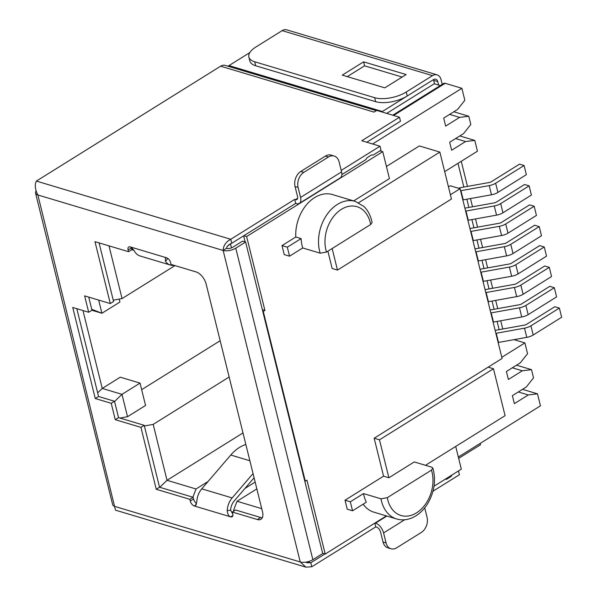 <?xml version="1.0" encoding="UTF-8"?>
<svg xmlns="http://www.w3.org/2000/svg" width="597" height="597" viewBox="0 0 597 597"><rect width="100%" height="100%" fill="white"/><g stroke="black" fill="none" stroke-linecap="round" stroke-linejoin="round"><path stroke-width="0.9" d="M425.474 465.309L505.077 415.676L493.465 368.745L488.152 367.155L374.162 438.228L383.558 476.167L345.014 500.204L347.238 509.189L352.551 510.778L366.327 502.189A35.484 25.596 106.7 0 1 363.946 495.607A35.484 25.596 106.7 0 1 363.498 493.577L380.968 498.808L387.289 497.667L431.452 470.13A30.902 22.298 -73.3 0 1 432.526 474.622A30.902 22.298 -73.3 0 1 414.676 513.905A30.902 22.298 -73.3 0 1 387.289 497.667M327.88 251.188L332.156 268.493L337.477 270.083L451.459 199.01L439.847 152.078L419.348 145.944L386.423 166.473M501.808 357.305L524.882 342.909L514.01 339.656M518.308 391.96L528.3 394.953L514.36 403.647L512.383 395.662L526.323 386.968L533.531 377.856L531.509 369.67L522.315 370.789L508.375 379.483L506.398 371.498L520.345 362.804L527.554 353.693L524.882 342.909M528.3 394.953L537.487 393.833L522.502 389.348M458.332 457.026L540.449 405.818L537.487 393.833M113.243 300.164L122.049 298.582L174.951 265.598M108.997 245.852L122.049 298.582M133.803 250.33L131.728 249.71M448.459 186.868L450.213 185.771L460.086 188.727L502.092 358.461L488.152 367.155M282 245.598L284.224 254.583L289.545 256.173L287.321 247.188L282 245.598L295.784 237.002A35.484 25.596 106.7 0 1 332.454 194.562L355.23 201.383A35.484 25.596 -73.3 0 0 327.246 214.181A35.484 25.596 -73.3 0 0 319.634 251.225A35.484 25.596 -73.3 0 0 320.179 253.188L326.507 252.046L370.662 224.509L372.088 222.547C370.767 215.815 368.05 210.465 363.931 206.502L355.23 201.383M450.407 194.756L460.086 188.727M363.148 504.174A35.484 25.596 106.7 0 0 373.871 512.159L396.654 518.98A35.484 25.596 -73.3 0 1 381.953 502.801A35.484 25.596 -73.3 0 1 381.408 500.838A35.484 25.596 -73.3 0 1 380.968 498.808M455.712 446.452L461.332 469.167L434.026 486.189M322.634 553.277L325.208 554.046L386.378 515.905M325.208 554.046L306.925 480.16L305.283 481.182L263.277 311.44L264.919 310.418L246.628 236.531L382.759 151.653L379.99 150.825M353.663 200.913L389.431 178.615L382.759 151.653M289.545 256.173L302.716 247.956L320.179 253.188M287.321 247.188L301.097 238.599L295.784 237.002M301.097 238.599A35.484 25.596 106.7 0 0 302.172 245.994A35.484 25.596 106.7 0 0 302.716 247.956M358.618 202.726L439.847 152.078M372.58 143.981L461.877 88.304L445.175 83.304A4.582 2.455 -121.9 0 0 443.735 83.416L392.744 115.206M246.628 236.531L243.867 235.703M230.405 243.785L230.815 243.591M461.877 88.304L464.839 100.289L457.63 109.393L443.69 118.087L445.668 126.071L459.608 117.378L468.794 116.258L453.81 111.773M440.317 85.55L434.28 83.744M231.479 247.882L230.472 243.807L227.606 246.106M306.268 562.411A4.582 2.007 -13.9 0 0 308.746 561.493M243.651 235.837L245.143 241.889M304.754 481.025L305.283 481.182M233.793 511.144L233.584 510.323L234.614 510.629M261.732 508.659L237.024 501.264L256.844 488.906M237.024 501.264L233.584 510.323M255.15 482.085L244.949 488.443M192.898 497.211L196.025 488.988L208.107 481.451M196.025 488.988L167.018 480.301L159.757 487.294M242.986 432.929L167.018 480.301L153.183 424.392L229.151 377.02M153.183 424.392L144.377 425.974M119.967 418.064L127.519 416.706L145.556 405.46L140.026 383.095L120.281 377.185L102.244 388.431L97.654 392.848M220.166 340.715L141.653 389.677M114.557 401.49L121.982 394.341L127.519 416.706M140.026 383.095L121.982 394.341L102.244 388.431L82.961 310.537M98.654 300.075L101.915 313.268L91.737 309.283M119.236 299.09L119.96 302.015L101.915 313.268L91.878 310.261M133.198 249.516L131.601 248.792M531.509 369.67L516.524 365.185M522.315 370.789L512.33 367.797M262.747 311.283L263.277 311.44M262.344 309.649L264.919 310.418M455.593 138.556L465.585 141.541L451.645 150.235L449.668 142.25L463.608 133.556L470.824 124.452L468.794 116.258M465.585 141.541L474.772 140.422L459.787 135.937M444.683 171.63L477.443 151.205L474.772 140.422M459.608 117.378L449.616 114.393M337.477 270.083L332.141 248.531M431.452 470.13L432.847 468.063L431.706 467.175L414.236 461.944L388.871 477.764L379.483 439.817L374.162 438.228M379.483 439.817L493.465 368.745M388.871 477.764L383.558 476.167M352.551 510.778L350.327 501.793L363.498 493.577M350.327 501.793L345.014 500.204M490.107 310.03A13.738 6.022 166.1 0 1 491.458 309.753L519.726 304.671A2.291 1.007 -13.9 0 0 521.33 304.082L549.777 286.344L554.329 287.709L525.89 305.448A9.156 4.015 166.1 0 1 519.472 307.806L491.197 312.888A6.865 3.015 -13.9 0 0 490.831 312.962M493.107 322.149A6.865 3.015 166.1 0 1 493.473 322.074L521.741 316.992A9.156 4.015 -13.9 0 0 528.158 314.634L556.605 296.896L554.329 287.709M469.943 228.554A13.738 6.022 166.1 0 1 471.294 228.278L499.562 223.196A2.291 1.007 -13.9 0 0 501.167 222.606L529.614 204.868L534.166 206.234L505.726 223.972A9.156 4.015 166.1 0 1 499.308 226.33L471.033 231.412A6.865 3.015 -13.9 0 0 470.667 231.487M472.943 240.673A6.865 3.015 166.1 0 1 473.309 240.598L501.577 235.517A9.156 4.015 -13.9 0 0 507.995 233.158L536.442 215.42L534.166 206.234M485.062 289.657A13.738 6.022 166.1 0 1 486.413 289.388L514.689 284.299A2.291 1.007 -13.9 0 0 516.293 283.709L544.733 265.978L549.292 267.337L520.845 285.075A9.156 4.015 166.1 0 1 514.427 287.433L486.159 292.523A6.865 3.015 -13.9 0 0 485.786 292.59M488.062 301.776A6.865 3.015 166.1 0 1 488.436 301.709L516.703 296.619A9.156 4.015 -13.9 0 0 523.121 294.261L551.561 276.523L549.292 267.337M467.899 220.3A6.865 3.015 166.1 0 1 468.272 220.233L496.54 215.144A9.156 4.015 -13.9 0 0 502.958 212.786L531.397 195.055L529.129 185.868L524.569 184.503L496.129 202.241A2.291 1.007 -13.9 0 1 494.525 202.831L466.257 207.913A13.738 6.022 166.1 0 0 464.899 208.189M496.54 215.144L494.264 205.965A9.156 4.015 166.1 0 0 500.682 203.599L529.129 185.868M494.264 205.965L465.996 211.047A6.865 3.015 -13.9 0 0 465.63 211.114M376.349 110.646L225.233 65.409A9.156 6.604 106.7 0 0 220.629 66.192L36.38 181.078L230.755 239.27L231.748 243.263L295.709 203.376L296.47 203.607A9.156 4.903 58.1 0 0 299.336 203.39L340.335 177.824A9.156 4.903 -121.9 0 0 341.566 171.869L339.096 161.884A11.447 8.261 -73.3 0 0 334.178 156.033A11.447 8.261 -73.3 0 0 328.425 157.011L325.38 156.108L300.791 171.443A11.447 8.261 106.7 0 0 295.06 186.548L297.53 196.525A4.582 2.455 -121.9 0 1 296.91 199.502A4.582 2.455 -121.9 0 1 295.478 199.614L294.717 199.383L295.709 203.376M381.595 111.87A4.582 3.306 106.7 0 0 382.349 111.512L433.474 79.632L434.467 83.632L386.714 113.4M227.509 66.088A4.582 3.306 -73.3 0 0 228.972 65.595L249.807 52.603M341.2 170.399L380.005 146.205L380.99 150.198L373.61 154.802A2.291 1.649 -73.3 0 1 372.461 154.996A2.291 1.649 -73.3 0 1 372.401 154.981A2.291 1.649 106.7 0 0 372.349 154.959A2.291 1.649 106.7 0 0 371.192 155.153L367.334 157.563A2.291 1.649 106.7 0 0 366.371 158.742A2.291 1.649 -73.3 0 1 365.409 159.914L341.872 174.593M366.774 142.25L400.49 121.221L399.505 117.228L376.722 110.408L374.006 112.102L220.629 66.192M299.336 203.39A9.156 4.903 58.1 0 0 300.567 197.435L298.097 187.451A11.447 8.261 -73.3 0 1 303.821 172.354L328.425 157.011M334.178 156.033L331.141 155.123A11.447 8.261 106.7 0 0 325.38 156.108M231.748 243.263C228.8 244.434 227.024 246.151 226.412 248.389L223.136 250.434C223.353 245.621 225.89 241.897 230.755 239.27L294.717 199.383M115.497 510.159L37.865 194.973A9.156 4.015 166.1 0 1 35.544 193.085L112.632 504.599A9.156 4.015 -13.9 0 0 114.96 506.495L300.231 561.956A9.156 4.015 -13.9 0 0 306.209 562.083A9.156 4.015 -13.9 0 0 312.865 559.688L322.701 553.546L245.613 242.031L235.77 248.165A9.156 4.015 166.1 0 1 229.114 250.568A9.156 4.015 166.1 0 1 223.136 250.434L37.865 194.973C35.029 189.294 34.536 184.66 36.38 181.078M131.303 247.516A4.582 2.455 58.1 0 0 131.385 247.919L131.818 249.658L128.542 251.703L94.975 241.651L110.296 303.56L84.632 295.873L88.684 312.253L72.737 307.477L95.274 398.535L111.221 403.311L115.273 419.684L140.937 427.37L156.257 489.271L189.816 499.316L193.1 497.271L159.533 487.227L156.257 489.271M245.845 444.474A38.917 28.074 106.7 0 0 230.763 455.033L201.771 488.839A16.022 11.559 106.7 0 0 196.823 501.57L195.45 505.868L194.271 505.957A4.582 2.455 -121.9 0 1 190.249 501.055L189.816 499.316M232.882 515.524L230.718 516.868A4.582 2.455 -121.9 0 0 232.151 516.763A4.582 2.455 -121.9 0 0 232.77 513.786L232.337 512.047L257.397 519.547A11.447 6.134 -121.9 0 0 260.979 519.278A11.447 6.134 -121.9 0 0 262.516 511.838L206.181 284.187A11.447 6.134 -121.9 0 0 196.114 271.933L171.055 264.434L170.63 262.695A4.582 2.455 -121.9 0 0 166.6 257.792L165.362 257.926L165.481 261.292L167.839 258.441M174.108 265.344A16.022 11.559 -73.3 0 1 170.451 265.075L140.079 255.979A16.022 11.559 106.7 0 1 135.109 252.195C133.444 249.471 131.788 247.695 130.153 246.874A4.582 2.455 -121.9 0 0 128.721 246.986A4.582 2.455 -121.9 0 0 128.109 249.964L128.542 251.703M226.412 248.389A4.582 2.007 -13.9 0 0 229.405 248.456A4.582 2.007 -13.9 0 0 232.733 247.255L242.576 241.121L245.613 242.031M95.274 398.535L98.557 396.49L76.826 308.701M88.722 297.097L91.968 310.209L88.684 312.253M99.065 242.875L113.579 301.515L110.296 303.56M262.314 517.763A11.447 6.134 58.1 0 1 260.673 517.502L235.621 510.002L232.337 512.047M196.622 503.472A4.582 2.455 58.1 0 1 193.525 499.01L193.1 497.271M98.557 396.49L114.497 401.266L118.557 417.639L144.22 425.325L159.533 487.227M374.655 97.684L254.688 61.767A22.895 10.045 166.1 0 1 248.867 57.043L249.859 61.036A22.895 10.045 -13.9 0 0 255.68 65.76L375.647 101.677L374.655 97.684A22.895 10.045 166.1 0 0 406.244 92.005L432.489 75.64A9.156 6.604 -73.3 0 1 437.086 74.856A9.156 6.604 -73.3 0 1 441.026 79.535L442.22 84.364M461.257 161.302L467.473 186.413M470.481 198.562L472.511 206.786M475.518 218.927L477.555 227.151M480.563 239.293L482.592 247.524M485.6 259.665L487.637 267.889M490.644 280.03L492.674 288.261M495.682 300.403L497.719 308.627M500.719 320.768L502.756 328.999M499.137 329.648L497.1 321.425M494.092 309.283L492.055 301.052M489.055 288.911L487.018 280.687M484.01 268.546L481.973 260.314M478.973 248.173L476.936 239.949M473.928 227.808L471.891 219.577M468.891 207.435L466.854 199.211M463.847 187.07L457.981 163.347M438.601 85.035L437.743 81.58A4.582 3.306 106.7 0 0 435.773 79.244A4.582 3.306 106.7 0 0 433.474 79.632L407.236 95.998A22.895 10.045 -13.9 0 1 375.647 101.677M35.544 193.085A9.156 4.015 166.1 0 1 36.066 191.077M437.086 74.856L286.747 29.85A9.156 6.604 106.7 0 0 282.15 30.634L255.904 46.999A22.895 10.045 166.1 0 0 248.867 57.043M363.603 61.834L342.282 75.125L384.804 87.856L406.124 74.558L363.603 61.834L364.595 65.827L402.117 77.058M347.275 76.617L364.595 65.827M458.474 470.943L459.414 474.727L432.997 491.197M480.212 443.377L480.548 444.728L458.66 458.369M374.834 523.099L375.767 526.882L311.806 566.762L310.813 562.77L324.94 553.964M375.767 526.882L376.528 527.106A4.582 2.455 -121.9 0 1 380.55 532.009L383.02 541.994A11.447 8.261 106.7 0 0 387.938 547.845L390.975 548.755A11.447 8.261 -73.3 0 1 386.058 542.904L383.587 532.92A9.156 4.903 58.1 0 0 375.535 523.114L386.863 516.047M445.28 479.175A2.291 1.649 -73.3 0 1 445.631 479.227A2.291 1.649 -73.3 0 1 445.69 479.249A2.291 1.649 106.7 0 0 445.75 479.264A2.291 1.649 106.7 0 0 446.899 479.07L450.757 476.66A2.291 1.649 106.7 0 0 451.72 475.488A2.291 1.649 -73.3 0 1 451.996 474.988M424.721 507.875L427.064 517.338A11.447 8.261 -73.3 0 1 421.333 532.434L396.729 547.777A11.447 8.261 -73.3 0 1 390.975 548.755M375.05 522.965L375.535 523.114M307.903 561.896L310.813 562.77L307.186 562.762L305.791 562.15M223.136 250.434L300.231 561.956L305.873 567.15L311.806 566.762M114.497 401.266L111.221 403.311M118.557 417.639L115.273 419.684M144.22 425.325L140.937 427.37M232.867 514.271L230.614 510.129L227.196 510.659A16.022 11.559 -73.3 0 1 232.143 497.928L253.046 473.563M254.091 477.787L234.151 501.04A11.447 8.261 106.7 0 0 230.614 510.129M196.309 504.689L194.271 505.957L230.718 516.868C228.748 516.263 227.576 514.196 227.196 510.659M170.451 265.075A16.022 11.559 -73.3 0 1 165.481 261.292M380.005 146.205L361.782 140.75L399.505 117.228M480.025 269.292A13.738 6.022 166.1 0 1 481.376 269.016L509.644 263.934A2.291 1.007 -13.9 0 0 511.248 263.344L539.695 245.606L544.248 246.971L515.808 264.71A9.156 4.015 166.1 0 1 509.39 267.068L481.115 272.15A6.865 3.015 -13.9 0 0 480.749 272.225M483.025 281.411A6.865 3.015 166.1 0 1 483.391 281.336L511.659 276.254A9.156 4.015 -13.9 0 0 518.077 273.896L546.524 256.158L544.248 246.971M458.339 188.204A13.738 6.022 166.1 0 1 461.212 187.54L489.48 182.458A2.291 1.007 -13.9 0 0 491.085 181.869L519.532 164.13L524.084 165.496L495.644 183.234A9.156 4.015 166.1 0 1 489.227 185.592L460.959 190.674A6.865 3.015 -13.9 0 0 460.586 190.749M462.862 199.935A6.865 3.015 166.1 0 1 463.227 199.861L491.495 194.779A9.156 4.015 -13.9 0 0 497.913 192.421L526.36 174.682L524.084 165.496M498.144 342.514A6.865 3.015 166.1 0 1 498.51 342.439L526.785 337.357A9.156 4.015 -13.9 0 0 533.203 334.999L561.643 317.261L559.374 308.074L530.927 325.813A9.156 4.015 166.1 0 1 524.509 328.171L496.241 333.26A6.865 3.015 -13.9 0 0 495.868 333.327M495.144 330.395A13.738 6.022 166.1 0 1 496.495 330.126L524.77 325.037A2.291 1.007 -13.9 0 0 526.375 324.447L554.814 306.716L559.374 308.074M477.981 261.038A6.865 3.015 166.1 0 1 478.354 260.971L506.622 255.882A9.156 4.015 -13.9 0 0 513.039 253.524L541.479 235.785L539.21 226.606L534.651 225.241L506.211 242.972A2.291 1.007 -13.9 0 1 504.607 243.569L476.331 248.65A13.738 6.022 166.1 0 0 474.981 248.927M539.21 226.606L510.763 244.337A9.156 4.015 166.1 0 1 504.346 246.695L476.078 251.785A6.865 3.015 -13.9 0 0 475.712 251.852M326.507 252.046A30.902 22.298 -73.3 0 1 325.432 247.554A30.902 22.298 -73.3 0 1 343.275 208.271A30.902 22.298 -73.3 0 1 370.662 224.509M445.175 83.304L393.595 115.46M525.89 305.448L528.158 314.634M521.741 316.992L519.472 307.806M491.197 312.888L493.473 322.074M505.726 223.972L507.995 233.158M501.577 235.517L499.308 226.33M471.033 231.412L473.309 240.598M520.845 285.075L523.121 294.261M516.703 296.619L514.427 287.433M486.159 292.523L488.436 301.709M500.682 203.599L502.958 212.786M465.996 211.047L468.272 220.233M295.478 199.614L297.642 198.264M298.097 187.451L295.06 186.548M300.791 171.443L303.821 172.354M300.567 197.435L341.566 171.869M130.153 246.874L166.6 257.792M235.77 248.165L312.865 559.688M437.743 81.58L433.653 80.356M254.688 61.767L255.68 65.76M432.489 75.64L282.15 30.634M406.244 92.005L407.236 95.998M383.02 541.994L386.058 542.904M445.922 478.779L446.899 479.07M450.757 476.66L449.78 476.369M404.691 519.763L383.587 532.92M190.249 501.055L193.525 499.01M201.771 488.839L232.143 497.928M249.874 460.757L230.763 455.033M257.397 519.547L260.673 517.502M131.385 247.919L128.109 249.964M228.972 65.595L382.349 111.512M515.808 264.71L518.077 273.896M511.659 276.254L509.39 267.068M481.115 272.15L483.391 281.336M495.644 183.234L497.913 192.421M491.495 194.779L489.227 185.592M460.959 190.674L463.227 199.861M496.241 333.26L498.51 342.439M530.927 325.813L533.203 334.999M526.785 337.357L524.509 328.171M510.763 244.337L513.039 253.524M506.622 255.882L504.346 246.695M476.078 251.785L478.354 260.971M432.847 468.063C436.191 480.115 434.429 492.032 427.579 503.831C422.989 511.017 417.4 515.86 410.818 518.353C405.908 520.121 401.184 520.33 396.654 518.98M305.873 567.15L115.475 510.151"/></g></svg>
